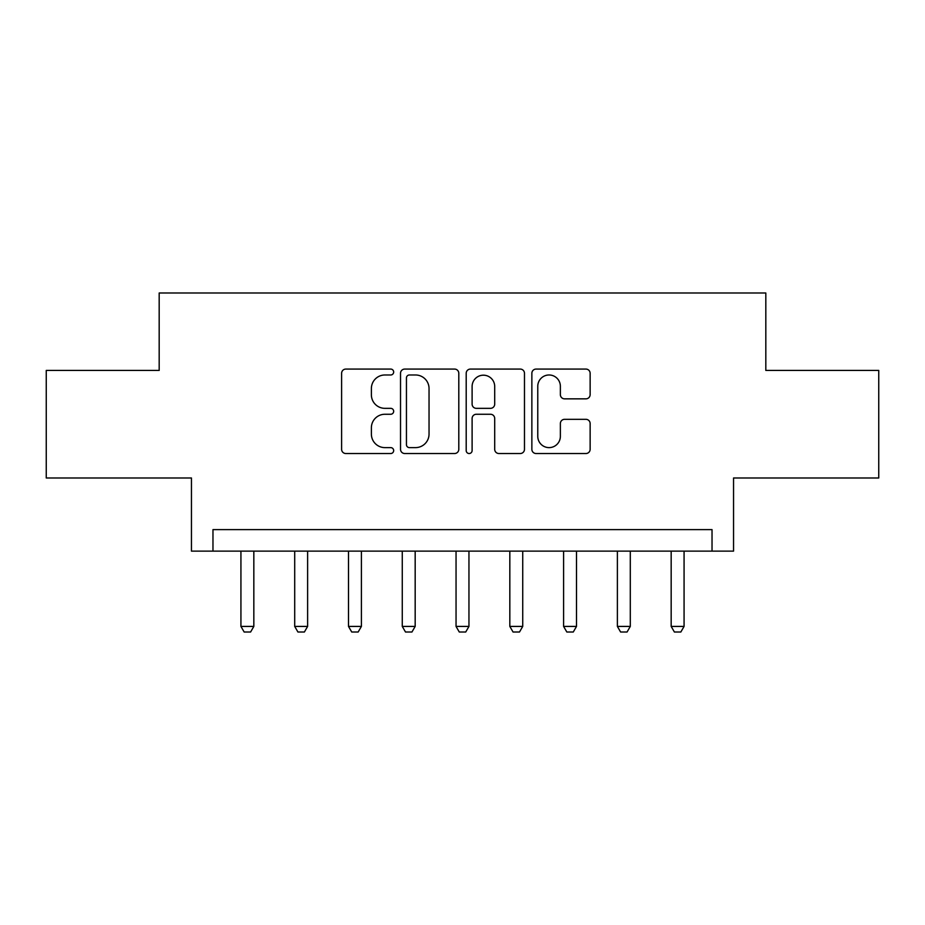 <?xml version="1.0" encoding="UTF-8"?>
<svg xmlns="http://www.w3.org/2000/svg" width="925" height="925" viewBox="0 0 925 925"><rect width="100%" height="100%" fill="white"/><g stroke="black" fill="none" stroke-linecap="round" stroke-linejoin="round"><path stroke-width="1.39" d="M393.668 372.023A2.96 2.96 0 0 0 390.708 369.075L345.834 369.075A4.22 4.22 0 0 0 341.614 373.295L341.614 449.307A4.22 4.22 0 0 0 345.834 453.528L390.708 453.528A2.96 2.96 0 0 0 393.668 450.579A2.96 2.96 0 0 0 390.708 447.619L384.904 447.619A13.517 13.517 0 0 1 371.387 434.103L371.387 427.778A13.517 13.517 0 0 1 384.904 414.261L390.708 414.261A2.96 2.96 0 0 0 393.668 411.301A2.96 2.96 0 0 0 390.708 408.341L384.904 408.341A13.517 13.517 0 0 1 371.387 394.836L371.387 388.5A13.517 13.517 0 0 1 384.904 374.983L390.708 374.983A2.96 2.96 0 0 0 393.668 372.023M585.918 398.848A4.22 4.22 0 0 0 590.138 394.617L590.138 373.295A4.22 4.22 0 0 0 585.918 369.075L536.084 369.075A4.22 4.22 0 0 0 531.863 373.295L531.863 449.307A4.22 4.22 0 0 0 536.084 453.528L585.918 453.528A4.22 4.22 0 0 0 590.138 449.307L590.138 423.546A4.22 4.22 0 0 0 585.918 419.326L564.597 419.326A4.22 4.22 0 0 0 560.365 423.546L560.365 436.322A11.297 11.297 0 0 1 549.068 447.619A11.297 11.297 0 0 1 537.772 436.322L537.772 386.28A11.297 11.297 0 0 1 549.068 374.983A11.297 11.297 0 0 1 560.365 386.28L560.365 394.617A4.22 4.22 0 0 0 564.597 398.848L585.918 398.848M712.03 551.127L733.548 551.127L733.548 477.994L878.75 477.994L878.75 370.428L765.819 370.428L765.819 292.994L159.181 292.994L159.181 370.428L46.25 370.428L46.25 477.994L191.452 477.994L191.452 551.127L712.03 551.127L712.03 529.62L212.97 529.62L212.97 551.127M458.8 373.295A4.22 4.22 0 0 0 454.58 369.075L404.745 369.075A4.22 4.22 0 0 0 400.525 373.295L400.525 449.307A4.22 4.22 0 0 0 404.745 453.528L454.58 453.528A4.22 4.22 0 0 0 458.8 449.307L458.8 373.295M470.42 369.075L520.255 369.075A4.22 4.22 0 0 1 524.475 373.295L524.475 449.307A4.22 4.22 0 0 1 520.255 453.528L498.922 453.528A4.22 4.22 0 0 1 494.702 449.307L494.702 418.482A4.22 4.22 0 0 0 490.481 414.261L476.329 414.261A4.22 4.22 0 0 0 472.108 418.482L472.108 450.579A2.96 2.96 0 0 1 469.148 453.528A2.96 2.96 0 0 1 466.2 450.579L466.2 373.295A4.22 4.22 0 0 1 470.42 369.075M409.393 374.983A2.96 2.96 0 0 0 406.445 377.943L406.445 444.659A2.96 2.96 0 0 0 409.393 447.619L415.522 447.619A13.517 13.517 0 0 0 429.038 434.103L429.038 388.5A13.517 13.517 0 0 0 415.522 374.983L409.393 374.983M494.702 386.488A11.297 11.297 0 0 0 483.405 375.192A11.297 11.297 0 0 0 472.108 386.488L472.108 404.121A4.22 4.22 0 0 0 476.329 408.341L490.481 408.341A4.22 4.22 0 0 0 494.702 404.121L494.702 386.488M240.928 551.127L240.928 626.422L253.832 626.422L253.832 551.127M253.832 626.422L250.606 632.006L244.154 632.006L240.928 626.422M294.705 551.127L294.705 626.422L307.62 626.422L307.62 551.127M307.62 626.422L304.394 632.006L297.931 632.006L294.705 626.422M348.494 551.127L348.494 626.422L361.397 626.422L361.397 551.127M361.397 626.422L358.172 632.006L351.72 632.006L348.494 626.422M402.271 551.127L402.271 626.422L415.175 626.422L415.175 551.127M415.175 626.422L411.949 632.006L405.497 632.006L402.271 626.422M456.048 551.127L456.048 626.422L468.952 626.422L468.952 551.127M468.952 626.422L465.726 632.006L459.274 632.006L456.048 626.422M509.825 551.127L509.825 626.422L522.729 626.422L522.729 551.127M522.729 626.422L519.503 632.006L513.051 632.006L509.825 626.422M563.602 551.127L563.602 626.422L576.506 626.422L576.506 551.127M576.506 626.422L573.28 632.006L566.828 632.006L563.602 626.422M617.38 551.127L617.38 626.422L630.295 626.422L630.295 551.127M630.295 626.422L627.069 632.006L620.606 632.006L617.38 626.422M671.168 551.127L671.168 626.422L684.072 626.422L684.072 551.127M684.072 626.422L680.846 632.006L674.394 632.006L671.168 626.422"/></g></svg>
